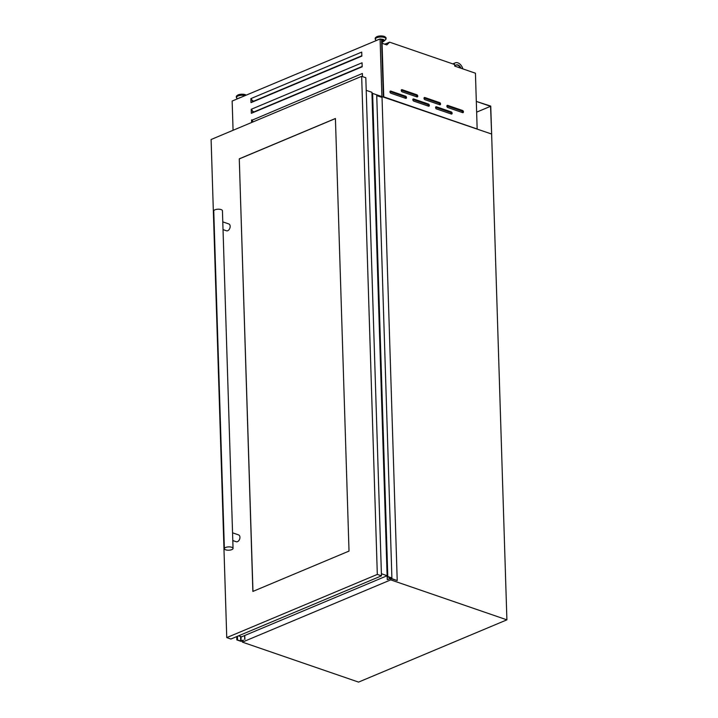 <?xml version="1.0" encoding="UTF-8"?>
<svg xmlns="http://www.w3.org/2000/svg" width="718" height="718" viewBox="0 0 718 718"><rect width="100%" height="100%" fill="white"/><g stroke="black" fill="none" stroke-linecap="round" stroke-linejoin="round"><path stroke-width="1.08" d="M490.556 106.309L476.33 101.417L490.753 106.111L491.633 134.042L490.556 106.309L476.662 112.143M242.343 641.03L240.925 641.318L236.823 639.9L240.709 640.932L243.339 640.142M236.823 639.9L236.716 636.597M237.173 639.702L237.075 636.444M241.113 640.914L240.979 636.66M244.712 639.406L244.596 635.565M244.757 635.493L244.901 639.433L244.748 635.502M243.348 640.375L242.235 640.644M397.216 580.557L390.583 578.511L387.316 579.632L390.96 577.99L387.146 576.778L387.792 576.545L372.606 93.412L376.717 94.83L391.893 577.954L391.005 578.376L397.216 580.557L382.03 97.424L376.735 95.611M387.271 579.579L387.181 576.823M387.181 576.716L371.969 93.645L372.606 93.412M387.792 576.545L391.893 577.954M451.335 111.927A1.158 0.763 -112.8 0 1 451.407 114.063L436.463 108.93A1.158 0.763 -112.8 0 1 436.4 106.785L451.335 111.927L450.33 112.349A1.158 0.763 -112.8 0 1 451.164 113.983M428.52 104.074A1.158 0.763 -112.8 0 1 428.583 106.21L413.649 101.076A1.158 0.763 -112.8 0 1 413.577 98.94L428.52 104.074L427.506 104.496A1.158 0.763 -112.8 0 1 428.35 106.138M405.697 96.23A1.158 0.763 -112.8 0 1 405.769 98.366L390.825 93.223A1.158 0.763 -112.8 0 1 390.763 91.087L405.697 96.23L404.692 96.652A1.158 0.763 -112.8 0 1 405.526 98.285M462.58 110.5A1.158 0.763 -112.8 0 1 462.643 112.645L447.709 107.503A1.158 0.763 -112.8 0 1 447.637 105.367L462.58 110.5L461.566 110.922A1.158 0.763 -112.8 0 1 462.41 112.564M439.757 102.656A1.158 0.763 -112.8 0 1 439.829 104.792L424.885 99.658A1.158 0.763 -112.8 0 1 424.823 97.513L439.757 102.656L438.752 103.078A1.158 0.763 -112.8 0 1 439.596 104.711M416.943 94.803A1.158 0.763 -112.8 0 1 417.005 96.939L402.071 91.805A1.158 0.763 -112.8 0 1 401.999 89.669L416.943 94.803L415.928 95.225A1.158 0.763 -112.8 0 1 416.772 96.858M382.182 42.272A2.405 0.915 178.2 0 0 382.461 42.165A2.405 0.915 178.2 0 0 383.134 41.5A2.405 0.915 178.2 0 0 381.59 40.693M252.081 120.193L362.393 73.478L362.491 76.602M362.428 74.717L362.411 74.178M251.192 109.307L362.051 62.789L362.177 66.801L251.318 113.318L251.192 109.307L251.749 109.504M362.096 64.019L362.078 63.48M250.86 98.617L361.719 52.091L361.845 56.103L250.986 102.629L250.86 98.617L251.417 98.806M361.755 53.32L361.737 52.791M375.478 94.399L491.633 134.042L506.899 619.84L358.551 682.1L242.379 642.134L242.334 640.6M477.192 129.016L383.762 96.876L382.075 43.268L386.822 44.902L389.614 42.165L454.647 64.53L454.7 66.083L475.442 73.218L477.156 129.034L383.762 96.876M384.767 44.193L389.614 42.165M506.899 619.84L390.736 579.875L242.379 642.134M390.736 579.875L390.691 578.546M382.209 43.322L382.156 41.527A1.427 0.538 178.2 0 0 381.599 41.123M383.134 41.5L383.107 40.639A2.405 0.915 178.2 0 0 381.563 39.831M453.713 64.207A7.234 4.739 -112.8 0 1 455.275 62.852A7.234 4.739 -112.8 0 1 462.868 68.892M454.961 66.173A4.918 3.222 -112.8 0 1 456.163 64.988A4.918 3.222 -112.8 0 1 461.037 68.264M455.966 65.078A4.918 3.222 -112.8 0 1 460.471 68.066M251.937 119.834L253.032 121.907M252.691 111.2L252.736 112.726M252.359 100.502L252.404 102.028M233.063 130.29L232.147 101.05L380.091 38.96L381.545 39.463L383.349 96.786M380.091 38.96L381.895 96.293M251.614 122.509L251.533 120.005M251.264 98.447L252.036 100.314L253.607 101.229L361.836 55.744M253.607 101.229L361.818 55.816M361.818 55.205L361.639 55.887M251.596 109.145L252.377 111.012L253.939 111.927L362.168 66.442M253.939 111.927L362.15 66.514M362.15 65.894L361.98 66.586M401.227 90.172L415.928 95.225M424.051 98.016L438.752 103.078M446.865 105.869L461.566 110.922M389.991 91.59L404.692 96.652M412.805 99.443L427.506 104.496M435.629 107.287L450.33 112.349M366.207 90.342L371.987 92.326L387.208 576.707M381.402 573.736L387.119 575.701M387.119 575.746L241.535 636.848L238.555 635.825M233.045 548.408L222.436 210.733A4.344 1.651 178.2 0 0 221.117 209.593A4.344 1.651 178.2 0 0 216.387 209.387A4.344 1.651 178.2 0 0 213.758 211.002L224.375 548.687A4.344 1.651 178.2 0 0 225.685 549.817A4.344 1.651 178.2 0 0 230.424 550.024A4.344 1.651 178.2 0 0 233.045 548.408A4.344 1.651 178.2 0 0 231.734 547.278A4.344 1.651 178.2 0 0 226.996 547.071A4.344 1.651 178.2 0 0 224.375 548.687M232.56 532.819L238.591 534.901A3.617 2.36 109 0 1 239.938 537.261A3.617 2.36 109 0 1 238.762 540.69A3.617 2.36 109 0 1 236.24 541.74L232.803 540.555M222.786 221.88L228.818 223.953A3.617 2.36 109 0 1 230.164 226.314A3.617 2.36 109 0 1 228.988 229.742A3.617 2.36 109 0 1 226.466 230.792L223.029 229.607M349.02 551.083L252.871 591.435L239.274 158.831L335.423 118.488L349.02 551.083M361.666 76.314L377.318 574.418L226.753 637.611L211.101 139.507L361.666 76.314L365.812 77.741L381.464 575.845L230.9 639.038L226.753 637.611M377.318 574.418L381.464 575.845M252.969 591.39L239.274 158.831M239.381 158.866L335.423 118.56M240.709 640.932L240.566 636.516M237.505 639.648L237.398 636.31M237.55 639.666L237.443 636.292M372.139 93.582L387.325 576.707L372.112 93.573M387.406 576.707L372.22 93.573M238.43 98.42A3.689 1.409 -1.8 0 1 239.175 97.962A3.689 1.409 -1.8 0 1 240.288 97.63M237.541 98.788L236.922 98.276A5.322 2.028 -1.8 0 1 237.954 95.997A5.322 2.028 -1.8 0 1 245.071 95.629M236.482 97.684A5.448 2.082 -1.8 0 1 236.321 97.208A5.448 2.082 -1.8 0 1 237.864 95.691A5.448 2.082 -1.8 0 1 245.538 95.431M236.922 98.276L236.303 96.697A5.448 2.082 -1.8 0 1 237.846 95.18A5.448 2.082 -1.8 0 1 246.139 95.18M379.167 39.355A3.689 1.409 178.2 0 0 378.054 39.678A3.689 1.409 178.2 0 0 377.3 40.136M383.349 41.5A3.689 1.409 178.2 0 0 384.103 41.043L383.125 41.608A3.689 1.409 178.2 0 0 383.197 41.563M380.737 39.185A3.689 1.409 178.2 0 1 384.103 41.043L385.557 39.687A5.322 2.028 178.2 0 0 383.591 37.255A5.322 2.028 178.2 0 0 376.833 37.713A5.322 2.028 178.2 0 0 375.801 39.993L375.2 38.925A5.448 2.082 178.2 0 0 375.361 39.4M385.952 39.068A5.448 2.082 178.2 0 0 386.087 38.584A5.448 2.082 178.2 0 0 382.658 36.762A5.448 2.082 178.2 0 0 376.735 37.408A5.448 2.082 178.2 0 0 375.2 38.925L376.869 36.609C382.012 35.46 385.081 35.945 386.078 38.072A5.448 2.082 178.2 0 0 382.649 36.259A5.448 2.082 178.2 0 0 376.726 36.905A5.448 2.082 178.2 0 0 375.182 38.413M385.333 37.076A5.017 1.912 178.2 0 0 377.022 36.609M383.134 41.545A3.384 1.292 178.2 0 0 383.942 40.262A3.384 1.292 178.2 0 0 381.473 39.436M238.143 94.893A5.017 1.912 -1.8 0 1 246.22 95.144M401.299 89.965L401.999 89.669M424.114 97.81L424.823 97.513M446.937 105.663L447.637 105.367M390.053 91.383L390.763 91.087M412.877 99.237L413.577 98.94M435.691 107.081L436.4 106.785M244.901 639.433L244.775 635.484M387.146 576.778L371.969 93.645M236.303 96.697L237.99 94.893L239.615 94.408L243.617 94.264L246.337 95.099M376.42 40.504L375.801 39.993M385.557 39.687L386.078 38.072M455.275 62.852L452.789 63.893"/></g></svg>
